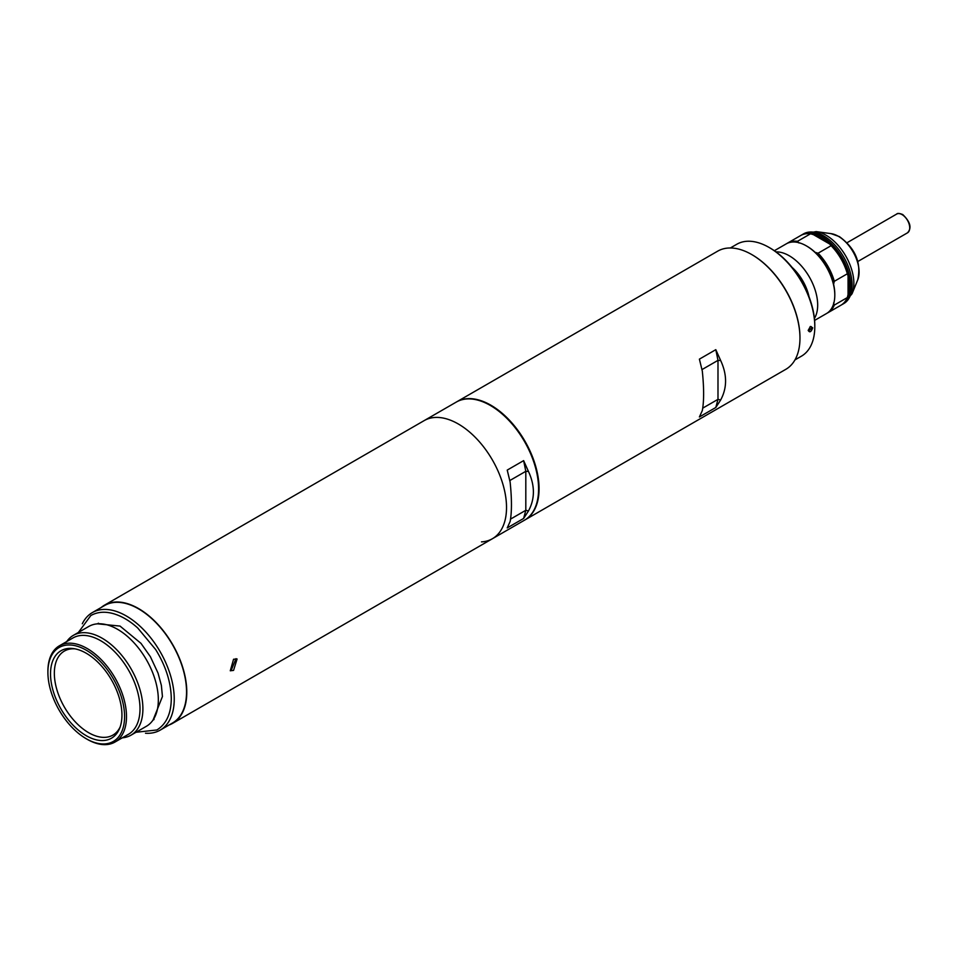 <?xml version="1.0" encoding="UTF-8"?>
<svg xmlns="http://www.w3.org/2000/svg" width="958" height="958" viewBox="0 0 958 958"><rect width="100%" height="100%" fill="white"/><g stroke="black" fill="none" stroke-linecap="round" stroke-linejoin="round"><path stroke-width="1.44" d="M720.655 400.001L717.985 399.342L717.985 360.364L715.806 349.67L699.4 359.142L702.31 371.105C704.058 388.062 704.058 401.222 702.31 410.599L699.4 416.958L715.806 407.497L720.655 400.001C727.206 387.858 727.206 374.698 720.655 360.507L717.985 360.364L701.963 369.608M715.806 349.67L720.655 360.507M456.511 401.941A68.198 39.374 60 0 1 456.75 401.809A68.198 39.374 60 0 1 490.843 405.186A68.198 39.374 60 0 1 535.402 465.289A68.198 39.374 60 0 1 524.948 519.931A68.198 39.374 60 0 1 524.709 520.074M524.948 519.931L785.847 369.309A68.198 39.374 -120 0 0 799.966 338.078A68.198 39.374 -120 0 0 751.743 254.553L751.743 254.553A68.198 39.374 -120 0 0 717.65 251.176L456.75 401.809M752.234 254.84L752.234 254.84A67.515 38.979 60 0 1 799.966 337.527A67.515 38.979 60 0 1 799.966 337.803M715.806 407.497L717.985 399.342L702.729 408.144M231.632 669.271L236.015 658.637M233.56 670.384L237.093 658.984L233.56 659.248L230.279 670.792L233.56 670.384M101.225 607.456A68.198 39.374 60 0 1 104.458 605.193A68.198 39.374 60 0 1 138.563 608.569A68.198 39.374 60 0 1 183.122 668.672A68.198 39.374 60 0 1 172.668 723.326A68.198 39.374 60 0 1 169.087 724.99M104.458 605.193L424.19 420.598A68.198 39.374 60 0 1 458.295 423.975A68.198 39.374 60 0 1 502.854 484.077A68.198 39.374 60 0 1 492.4 538.731A68.198 39.374 60 0 1 481.479 541.881M82.304 623.778A67.862 39.182 60 0 1 92.339 612.593A67.862 39.182 60 0 1 126.264 615.946A67.862 39.182 60 0 1 170.596 675.749A67.862 39.182 60 0 1 160.19 730.128A67.862 39.182 60 0 1 145.496 733.229M92.339 612.593L104.638 605.492A67.862 39.182 60 0 1 138.563 608.857A67.862 39.182 60 0 1 182.894 668.648A67.862 39.182 60 0 1 172.488 723.027L160.19 730.128M66.749 641.537A57.624 33.279 60 0 1 73.335 635.37A57.624 33.279 60 0 1 102.159 638.232A57.624 33.279 60 0 1 139.796 689.006A57.624 33.279 60 0 1 130.971 735.193A57.624 33.279 60 0 1 122.337 737.816M73.335 635.37L88.771 626.46A57.624 33.279 60 0 1 117.583 629.322A57.624 33.279 60 0 1 155.232 680.096A57.624 33.279 60 0 1 146.394 726.284L130.971 735.193M47.9 672.336L47.9 671.223A55.588 32.093 60 0 1 59.408 645.776L72.916 637.98A55.588 32.093 60 0 1 100.71 640.734A55.588 32.093 60 0 1 137.018 689.712A55.588 32.093 60 0 1 128.504 734.247L114.996 742.043A55.588 32.093 60 0 1 87.202 739.301L86.244 738.738A54.223 31.303 -120 0 0 124.576 716.608A54.223 31.303 -120 0 0 86.244 650.195A54.223 31.303 -120 0 0 47.9 672.336A54.223 31.303 -120 0 0 86.244 738.738L87.202 739.301M59.408 645.776A55.588 32.093 60 0 1 87.202 648.53A55.588 32.093 60 0 1 123.51 697.508A55.588 32.093 60 0 1 114.996 742.043M86.244 735.696A50.499 29.147 60 0 1 51.121 681.677A50.499 29.147 60 0 1 73.503 648.602A50.499 29.147 60 0 1 86.244 653.236A50.499 29.147 60 0 1 119.594 728.439A50.499 29.147 60 0 1 86.244 735.696M120.121 727.026A48.523 28.021 60 0 1 112.912 735.097A48.523 28.021 60 0 1 88.651 732.702A48.523 28.021 60 0 1 56.953 689.94A48.523 28.021 60 0 1 64.39 651.057A48.523 28.021 60 0 1 74.975 648.841M528.469 510.961L525.81 510.291L525.81 471.312L523.631 460.63L507.225 470.091L510.123 482.054C511.883 499.01 511.883 512.171 510.123 521.547L507.225 527.918L523.631 518.446L528.469 510.961C535.031 498.807 535.031 485.646 528.469 471.468L525.81 471.312L509.788 480.557M523.631 460.63L528.469 471.468M458.295 423.975A68.198 39.374 60 0 1 502.854 484.077A68.198 39.374 60 0 1 492.4 538.731L524.469 520.206A68.198 39.374 60 0 0 534.923 465.564A68.198 39.374 60 0 0 490.364 405.462A68.198 39.374 60 0 0 456.271 402.085L424.19 420.598A68.198 39.374 60 0 1 458.295 423.975M523.631 518.446L525.81 510.291L510.554 519.104M808.217 330.402L810.408 326.45L812.707 327.804C811.151 332.019 809.654 332.881 808.217 330.402L808.217 330.534M808.217 330.235L808.696 331.037L811.809 327.792L811.246 326.606L810.169 326.606M794.96 359.909L801.415 356.184A64.617 37.314 -120 0 0 814.803 326.594A64.617 37.314 -120 0 0 769.106 247.451L769.106 247.451A64.617 37.314 -120 0 0 736.798 244.254L730.343 247.978M770.076 248.014L769.106 247.451L770.076 248.014A63.252 36.524 60 0 1 814.803 325.481L814.803 326.594M801.427 235.129A40.236 23.231 60 0 1 802.133 234.686A40.236 23.231 60 0 1 822.263 236.674A40.236 23.231 60 0 1 848.548 272.132A40.236 23.231 60 0 1 842.381 304.381A40.236 23.231 60 0 1 841.639 304.776M774.351 250.721L786.231 243.871A40.236 23.231 60 0 1 806.349 245.871L807.067 246.278A39.218 22.645 60 0 1 815.15 252.349L818.084 253.199L831.113 245.691L829.628 243.991L813.45 234.65A39.218 22.645 60 0 1 821.533 237.931A39.218 22.645 60 0 1 829.628 243.991A39.218 22.645 60 0 1 848.058 275.928A39.218 22.645 60 0 1 848.058 294.597L848.058 275.928L847.339 273.784L834.31 281.305L833.592 284.275A39.218 22.645 60 0 1 834.801 294.31A39.218 22.645 60 0 1 834.789 294.729M807.067 246.278L806.349 245.871A40.236 23.231 60 0 1 834.801 295.148A40.236 23.231 60 0 1 826.467 313.565L814.599 320.415M815.15 252.349A39.218 22.645 60 0 1 833.592 284.275M831.113 245.691A40.236 23.231 60 0 1 847.339 273.784M818.084 253.199A40.236 23.231 60 0 1 834.31 281.305M833.592 302.956L834.31 305.087L847.339 297.567A40.236 23.231 60 0 1 840.932 305.219L827.916 312.727A40.236 23.231 60 0 1 827.173 313.122M834.31 305.087A40.236 23.231 60 0 1 827.916 312.727M847.339 297.567L848.058 294.597M786.961 243.476A40.236 23.231 60 0 1 787.668 243.033L800.696 235.524A40.236 23.231 60 0 1 810.516 233.8L797.487 241.308L798.984 243.009M787.668 243.033A40.236 23.231 60 0 1 797.487 241.308M796.242 272.886A33.422 19.292 60 0 1 806.349 290.382M813.45 234.65L810.516 233.8M896.652 214.077C897.418 213.095 899.454 213.251 902.747 214.544C910.387 221.909 911.968 228.004 907.489 232.83A10.825 6.251 -120 0 0 909.142 224.148A10.825 6.251 -120 0 0 902.077 214.616A10.825 6.251 -120 0 0 896.652 214.077L847.052 242.721M812.707 327.804L811.809 327.792M775.98 251.882A40.236 23.231 60 0 1 789.224 255.75A40.236 23.231 60 0 1 814.408 318.439M792.026 267.342A34.787 20.082 60 0 1 809.043 296.812M802.133 234.686L803.546 233.872A40.236 23.231 60 0 1 823.664 235.872A40.236 23.231 60 0 1 849.95 271.33A40.236 23.231 60 0 1 843.782 303.566L852.045 293.783A39.326 22.705 60 0 0 826.071 235.225A39.326 22.705 60 0 0 816.156 231.608L831.029 233.632A29.255 16.885 60 0 1 838.418 236.327A29.255 16.885 60 0 1 857.733 279.88L852.045 293.783M136 732.283L156.884 729.972C166.357 724.068 171.147 713.614 171.29 698.621C171.015 682.395 165.818 666.038 155.663 649.548L137.701 627.957C130.18 621.203 122.492 616.557 114.673 614.042C105.608 611.216 97.656 611.719 90.818 615.539L78.376 632.46M153.1 719.949L162.441 696.55L161.375 685.413L158.022 673.055L150.394 656.709L140.982 643.357L120.025 626.077L97.608 623.826M172.668 723.326L492.4 538.731M152.993 720.117L154.058 719.494M97.405 623.838L98.47 623.227M857.877 261.474L907.489 232.83M834.801 294.31L834.801 295.148M842.381 304.381L843.782 303.566M857.733 279.88C861.458 262.743 855.35 248.326 839.412 236.626L831.029 233.632M803.546 233.872L816.156 231.608"/></g></svg>
